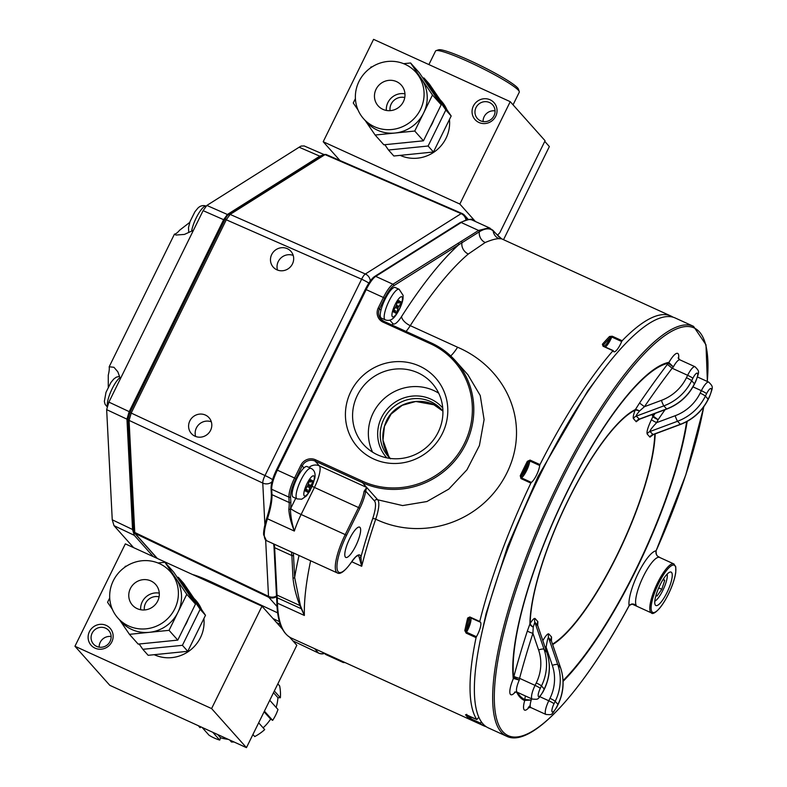 <?xml version="1.0" encoding="UTF-8"?>
<svg xmlns="http://www.w3.org/2000/svg" width="787" height="787" viewBox="0 0 787 787"><rect width="100%" height="100%" fill="white"/><g stroke="black" fill="none" stroke-linecap="round" stroke-linejoin="round"><path stroke-width="1.18" d="M252.912 734.517L254.732 736.563A46.64 44.77 138.3 0 0 264.707 729.598L258.667 722.82M234.054 741.993A46.64 44.77 138.3 0 1 231.447 741.993L229.666 739.996M228.191 739.327A44.151 42.38 -41.7 0 1 220.527 737.763L219.73 740.085L212.775 732.294M219.73 740.085A46.64 44.77 138.3 0 1 209.027 735.206L202.072 727.414M200.941 726.893L200.075 727.68L198.294 725.693M200.075 727.68A46.64 44.77 138.3 0 1 199.868 727.454L198.294 725.683M274.338 690.986L280.379 697.754A46.64 44.77 138.3 0 0 279.66 685.91L277.831 683.873M280.379 697.754L277.939 697.685L273.492 692.698M276.129 707.424A44.151 42.38 -41.7 0 0 277.939 697.685M269.754 700.282L277.988 709.51A46.64 44.77 138.3 0 1 272.646 720.371L264.412 711.143M263.124 727.818A44.151 42.38 -41.7 0 0 270.62 719.092L272.646 720.371M270.62 719.092L264.098 711.782M220.527 737.763L217.625 734.507M108.272 387.047L108.262 375.153A22.134 5.725 114.5 0 0 109.186 366.762L174.448 234.132A22.134 5.725 114.5 0 0 179.652 230.188L189.765 222.367M109.186 366.762L113.948 367.293L117.843 371.818L120.342 378.842L108.891 402.118L129.186 411.631L126.953 419.156L132.55 529.494L134.302 535.337L113.997 525.647L133.613 547.644M323.378 154.783L319.807 156.18L299.149 147.218L206.853 205.437L227.384 214.477L223.636 219.691L203.105 210.65L120.342 378.842M193.425 230.306L184.433 234.418L175.914 235.047L174.448 234.132M113.997 525.647L112.246 519.794L132.55 529.494M126.953 419.156L106.658 409.643L112.246 519.794M299.149 147.218L301.067 146.077L304.166 145.939L323.88 154.488M223.636 219.691L129.186 411.631M153.268 556.606L134.302 535.337M227.384 214.477L319.807 156.18M203.105 210.65L206.853 205.437M106.658 409.643L108.891 402.118M310.088 480.306L311.101 480.768L310.855 482.087L311.682 481.093A2.981 0.767 114.5 0 1 312.508 480.552A2.981 0.767 114.5 0 1 312.39 482.549A2.981 0.767 114.5 0 1 310.865 485.451L309.793 487.763A2.981 0.767 114.5 0 1 308.593 490.773A2.981 0.767 114.5 0 1 307.196 492.131A2.981 0.767 114.5 0 1 307.068 491.068L307.314 489.75L305.848 489.081M310.855 482.087L309.38 481.418M308.012 485.52L310.039 486.445M311.022 468.354L307.087 466.553A16.793 4.338 114.5 0 0 296.168 480.031A16.793 4.338 114.5 0 0 293.158 497.109L297.093 498.899A16.793 4.338 -65.5 0 1 300.103 481.821A16.793 4.338 -65.5 0 1 311.022 468.354C314.485 470.095 315.725 473.499 314.741 478.555L310.078 490.704L306.458 495.938L301.687 499.224L297.093 498.899M311.101 480.768A2.981 0.767 114.5 0 0 310.973 479.706A2.981 0.767 114.5 0 0 309.576 481.064A2.981 0.767 114.5 0 0 308.376 484.074L307.304 486.386A2.981 0.767 114.5 0 0 305.779 489.288A2.981 0.767 114.5 0 0 305.661 491.285A2.981 0.767 114.5 0 0 306.487 490.744L307.314 489.75M656.073 595.011L657.007 596.054L661.798 589.296L664.7 580.413L663.421 578.976M654.794 601.189A15.543 4.024 114.5 0 0 662.811 590.427A15.543 4.024 114.5 0 0 667.14 574.116M658.709 587.889L661.798 589.296M662.998 579.635L664.7 580.413M398.153 307.383L397.907 308.701A2.981 0.767 114.5 0 1 396.707 311.711A2.981 0.767 114.5 0 1 395.3 313.069A2.981 0.767 114.5 0 1 395.182 312.006L395.428 310.688L394.602 311.682A2.981 0.767 114.5 0 1 393.766 312.223A2.981 0.767 114.5 0 1 393.893 310.226A2.981 0.767 114.5 0 1 395.408 307.323L396.481 305.012A2.981 0.767 114.5 0 1 397.681 302.001A2.981 0.767 114.5 0 1 399.088 300.644A2.981 0.767 114.5 0 1 399.216 301.706L398.97 303.025L399.786 302.031A2.981 0.767 114.5 0 1 400.622 301.49A2.981 0.767 114.5 0 1 400.494 303.487A2.981 0.767 114.5 0 1 398.979 306.389L398.153 307.383L396.127 306.458M393.962 310.019L395.428 310.688M399.137 289.282L395.202 287.491A16.793 4.338 114.5 0 0 384.282 300.968A16.793 4.338 114.5 0 0 381.262 318.046L385.197 319.837A16.793 4.338 -65.5 0 1 388.217 302.759A16.793 4.338 -65.5 0 1 399.137 289.282L403.121 295.371L403.033 298.303C402.993 300.427 400.77 308.72 395.064 316.295C392.172 319.994 388.886 321.175 385.197 319.837M397.484 302.356L398.97 303.025M436.077 50.634L438.546 49.807A44.78 4.889 26.2 0 1 480.404 65.547A44.78 4.889 26.2 0 1 518.417 89.108L519.272 91.567A46.64 5.096 -153.8 0 0 479.677 67.033A46.64 5.096 -153.8 0 0 436.077 50.634A46.64 5.096 -153.8 0 0 435.575 51.007L428.895 64.573M513.055 104.828L519.272 92.197A46.64 5.096 -153.8 0 0 519.272 91.567M544.761 141.404L549.365 146.559L503.532 239.691M189.824 420.917A11.854 11.323 137 0 1 208.86 417.533A11.854 11.323 137 0 1 207.925 433.903A11.854 11.323 137 0 1 191.536 433.716A11.854 11.323 137 0 1 189.824 420.917M271.702 254.526A11.854 11.323 137 0 1 290.737 251.142A11.854 11.323 137 0 1 289.803 267.501A11.854 11.323 137 0 1 273.414 267.324A11.854 11.323 137 0 1 271.702 254.526M277.516 270.069A11.854 11.323 137 0 1 278.264 261.55A11.854 11.323 137 0 1 293.207 255.421M195.638 436.47A11.854 11.323 137 0 1 196.386 427.951A11.854 11.323 137 0 1 211.329 421.812M264.885 524.742L262.769 483.07A7.713 2.135 -64.9 0 1 265.003 475.545L361.617 279.208A7.713 2.115 -66.2 0 1 365.365 273.994L461.123 213.651L325.041 154.606L230.129 214.418L226.381 219.632L131.301 412.86L129.068 420.386L134.754 532.465L268.515 596.339L265.662 540.138M537.757 625.773L534.855 622.232L533.222 627.062A4.899 2.066 22 0 1 529.907 623.963A131.39 33.969 -65.5 0 1 568.027 500.345A131.39 33.969 -65.5 0 1 635.414 409.545A4.899 1.053 -149.9 0 1 639.546 410.991C637.017 414.021 635.926 415.743 636.25 416.146L639.497 419.225L666.796 409.053A4.899 0.521 -110.4 0 1 666.609 408.935L663.864 405.866L636.25 416.146A4.899 4.702 -41.7 0 0 633.476 418.664C632.846 417.661 633.397 414.838 635.129 410.184A4.899 4.515 64.2 0 1 635.414 409.545L639.536 403.033A879.748 844.392 138.3 0 1 667.396 364.361L672.147 368.237A874.869 839.699 -41.7 0 0 644.445 406.692L639.546 410.991A4.899 1.121 20.9 0 0 635.129 410.184A130.662 33.782 114.5 0 0 568.116 500.473A130.662 33.782 114.5 0 0 530.212 623.402A4.899 2.125 -148.1 0 0 533.222 627.062L532.917 633.328A4.899 0.708 18.1 0 1 527.388 630.928L529.907 623.963A4.899 4.083 0.7 0 1 530.212 623.402C532.661 619.556 534.294 617.943 535.111 618.562L537.855 621.641A4.899 4.702 -41.7 0 0 537.6 625.301L546.817 652.384A4.899 1.269 -18.8 0 1 546.886 652.512L537.501 624.986M653.299 434.581L649.944 437.129A4.899 4.702 -41.7 0 1 652.718 434.611L680.332 424.321L677.587 421.252L649.973 431.532A4.899 4.702 -41.7 0 0 647.199 434.05C646.452 432.063 647.868 427.252 651.449 419.648A4.899 0.531 -153.8 0 0 656.663 422.629C652.049 427.548 649.816 430.519 649.973 431.532L653.171 434.631M652.817 434.67L653.338 434.562M551.48 641.179L548.569 637.618C547.949 637.539 547.142 640.746 546.139 647.239A4.899 0.531 26.2 0 1 544.889 646.648M639.575 419.196L636.221 421.743A4.899 4.702 -41.7 0 1 638.995 419.225L666.609 408.935A48.971 47.004 -41.7 0 0 694.409 383.81L695.61 381.37A7.349 1.899 114.5 0 0 697.459 373.284A7.349 1.899 114.5 0 0 692.865 378.291L691.665 380.731A48.971 47.004 138.3 0 1 663.864 405.866A4.899 0.521 69.6 0 1 661.424 400.357L644.445 406.692L639.536 403.033M535.111 618.562A4.899 4.702 138.3 0 0 534.855 622.232L544.073 649.314A4.899 1.269 161.2 0 0 538.593 649.983L532.917 633.328A874.869 839.699 -41.7 0 0 519.568 678.325A4.899 0.777 15 0 1 513.96 676.181A879.748 844.392 138.3 0 1 527.388 630.928M678.542 358.734A17.137 4.427 -65.5 0 0 668.901 362.512A4.899 4.574 159.8 0 1 668.379 363.289L668.232 363.279A184.276 47.643 114.5 0 0 566.61 493.124A184.276 47.643 114.5 0 0 513.616 677.509L519.263 680.096L513.232 678.355A185.299 47.909 -65.5 0 1 566.512 492.957A185.299 47.909 -65.5 0 1 668.704 362.394L673.367 366.909L672.147 368.237L687.641 375.301A4.899 0.531 26.2 0 1 692.865 378.291M678.119 357.898L679.948 359.866A12.238 3.168 114.5 0 0 673.367 366.909L668.379 363.289M667.396 364.361L668.232 363.279A4.899 4.653 78.7 0 0 668.704 362.394M513.232 678.355A4.899 4.338 -6.1 0 0 513.616 677.509L513.96 676.181M540.285 688.379A7.349 1.899 114.5 0 0 538.426 696.465A7.349 1.899 114.5 0 0 543.03 691.458L544.22 689.019L541.476 685.939L540.285 688.379A4.899 0.531 -153.8 0 0 535.062 685.388L519.568 678.325L519.263 680.096A12.238 3.168 114.5 0 0 517.207 692.226L532.268 699.092A12.238 3.168 -65.5 0 1 535.062 685.388L536.262 682.949A44.072 42.301 -41.7 0 0 538.593 649.983M515.426 691.901A17.137 4.427 -65.5 0 1 509.887 692.963A17.137 4.427 -65.5 0 1 513.36 678.61A4.899 4.732 -71.9 0 0 513.665 677.705M529.149 707.287A17.137 4.427 -65.5 0 1 524.752 700.391L524.467 700.469A4.899 4.732 -66.6 0 0 524.801 699.495L531.225 700.086L524.752 700.391A4.899 4.269 -127.1 0 0 524.929 699.525M531.294 698.649L531.225 700.086A12.238 3.168 114.5 0 0 530.93 707.602L545.991 714.478A12.238 3.168 -65.5 0 1 548.785 700.774L549.985 698.335A44.072 42.301 -41.7 0 0 552.317 665.369L546.139 647.239L545.519 648.498M563.039 680.637A184.276 47.643 114.5 0 0 686.667 421.655M660.067 584.967A18.367 4.752 -65.5 0 1 671.114 572.1A18.367 4.752 -65.5 0 1 667.819 590.781A18.367 4.752 -65.5 0 1 655.876 605.518A18.367 4.752 -65.5 0 1 660.067 584.967M707.267 381.449A224.029 57.923 114.5 0 0 599.979 412.132A224.029 57.923 114.5 0 0 495.289 712.314A224.029 57.923 114.5 0 0 629.02 605.813A6.119 1.584 -65.5 0 1 629.098 605.675L629.02 605.823M659.88 557.589C656.742 556.193 655.482 553.94 656.083 550.831A31.824 8.234 -65.5 0 0 638.178 573.31A31.824 8.234 -65.5 0 0 629.098 605.675C631.105 603.481 633.505 603.422 636.289 605.508L632.168 604.003M659.526 557.403L659.604 557.432A26.935 6.965 114.5 0 0 643.146 576.832A26.935 6.965 114.5 0 0 636.289 605.508L633.919 604.426M703.735 406.81A224.029 57.923 114.5 0 1 656.151 550.684A6.119 1.584 -65.5 0 0 656.083 550.831L656.092 550.802M506.592 736.229L488.304 727.886A225.249 58.238 -65.5 0 1 528.775 498.771A225.249 58.238 -65.5 0 1 675.226 317.997L693.524 326.339A225.249 58.238 -65.5 0 0 547.073 507.113A225.249 58.238 -65.5 0 0 506.592 736.229C531.156 748.594 583.01 691.675 629.02 605.901L628.951 605.951M261.982 606.187L125.33 543.866L74.952 646.255L211.595 708.575L261.982 606.187L282.415 629.098M211.595 708.575L246.449 747.65L296.837 645.261L289.547 637.096M246.449 747.65L109.806 685.329L74.952 646.255M106.225 625.409A12.749 12.238 138.3 0 1 107.534 646.884A12.749 12.238 138.3 0 1 88.124 638.041A12.749 12.238 138.3 0 1 106.225 625.409M193.986 598.445A34.953 33.546 138.3 0 1 201.62 609.61M203.882 618.562A34.953 33.546 138.3 0 1 189.264 650.918A34.953 33.546 138.3 0 1 154.213 654.695M99.172 647.199A10.241 9.828 138.3 0 1 111.144 636.526M105.586 628.174A10.241 9.828 138.3 0 1 107.632 644.632A10.241 9.828 138.3 0 1 93.171 631.469A10.241 9.828 138.3 0 1 105.586 628.174M339.925 160.489L323.201 141.739L459.844 204.059L475.417 221.511M497.502 235.254L499.834 232.706L545.086 140.745L510.232 101.671L373.579 39.35L323.201 141.739M459.844 204.059L510.232 101.671M490.134 99.801A12.72 12.208 138.3 0 1 491.442 121.237A12.72 12.208 138.3 0 1 472.072 112.403A12.72 12.208 138.3 0 1 490.134 99.801M440.081 99.742A34.805 33.408 138.3 0 1 446.898 109.718M449.456 119.496A34.805 33.408 138.3 0 1 434.877 151.498A34.805 33.408 138.3 0 1 400.18 155.364M483.1 121.562A10.241 9.828 138.3 0 1 495.062 110.888M489.514 102.536A10.241 9.828 -41.7 0 0 477.375 118.483A10.241 9.828 -41.7 0 0 491.56 118.994A10.241 9.828 -41.7 0 0 489.514 102.536M363.624 118.778A34.982 33.575 138.3 0 1 367.381 70.436A34.982 33.575 138.3 0 1 415.831 72.207A34.982 33.575 138.3 0 1 422.324 83.343A34.982 33.575 138.3 0 1 406.653 124.543A34.982 33.575 138.3 0 1 363.624 118.778L366.762 122.29A34.982 33.575 -41.7 0 0 394.946 133.033L375.133 135.03L365.375 120.736M394.946 133.033A34.982 33.575 -41.7 0 0 423.613 113.023L414.749 131.035L394.946 133.033M423.613 113.023A34.982 33.575 -41.7 0 0 425.462 86.855A34.982 33.575 -41.7 0 0 421.527 78.995L432.476 95.011L423.613 113.023M403.652 63.678L410.588 62.98L421.527 78.995A34.982 33.575 -41.7 0 0 418.969 75.719L415.831 72.207M370.51 67.938L370.982 66.974L372.113 66.856M358.046 110.003L353.255 102.999L355.409 98.621M410.588 62.98L419.304 72.748L441.182 104.779L423.455 140.814L414.749 131.035M441.182 104.779L432.476 95.011M423.455 140.814L383.849 144.798L375.133 135.03M404.213 90.092A15.543 14.923 138.3 0 1 399.737 106.55A15.543 14.923 138.3 0 1 382.905 109.354A15.543 14.923 138.3 0 1 378.124 105.842A15.543 14.923 138.3 0 1 379.796 84.357A15.543 14.923 138.3 0 1 401.331 85.144A15.543 14.923 138.3 0 1 404.213 90.092M386.338 110.436A15.543 14.923 138.3 0 1 404.961 93.83M390.057 110.662A11.815 11.343 138.3 0 1 404.764 97.549M402.914 142.88A33.585 32.228 -41.7 0 0 406.545 142.516M430.125 127.258A33.585 32.228 -41.7 0 0 433.903 119.594M422.934 78.061L423.947 77.962L429.299 83.953L451.177 115.984L445.835 109.993L428.108 146.018L388.493 150.012L384.873 144.7M451.177 115.984L433.45 152.009L428.108 146.018M433.45 152.009L393.844 156.003L388.493 150.012M423.947 77.962L445.835 109.993M117.932 618.08A34.982 33.575 138.3 0 1 121.69 569.739A34.982 33.575 138.3 0 1 170.149 571.51A34.982 33.575 138.3 0 1 176.632 582.646A34.982 33.575 138.3 0 1 160.971 623.845A34.982 33.575 138.3 0 1 117.932 618.08L121.07 621.592A34.982 33.575 -41.7 0 0 149.255 632.335L129.452 634.332L119.683 620.038M149.255 632.335A34.982 33.575 -41.7 0 0 177.921 612.325L169.057 630.338L149.255 632.335M177.921 612.325A34.982 33.575 -41.7 0 0 179.77 586.158A34.982 33.575 -41.7 0 0 175.845 578.297L186.785 594.313L177.921 612.325M157.961 562.98L164.906 562.282L175.845 578.297A34.982 33.575 -41.7 0 0 173.278 575.022L170.149 571.51M124.818 567.24L125.29 566.276L126.422 566.158M112.354 609.305L107.563 602.301L109.718 597.923M164.906 562.282L173.622 572.051L195.501 604.082L177.773 640.116L169.057 630.338M195.501 604.082L186.785 594.313M177.773 640.116L138.168 644.1L129.452 634.332M158.531 589.394A15.543 14.923 138.3 0 1 154.055 605.852A15.543 14.923 138.3 0 1 137.213 608.656A15.543 14.923 138.3 0 1 132.432 605.144A15.543 14.923 138.3 0 1 134.105 583.659A15.543 14.923 138.3 0 1 155.639 584.446A15.543 14.923 138.3 0 1 158.531 589.394M140.657 609.738A15.543 14.923 138.3 0 1 159.279 593.132M144.375 609.964A11.815 11.343 138.3 0 1 159.072 596.851M157.223 642.182A33.585 32.228 -41.7 0 0 160.863 641.818M184.443 626.56A33.585 32.228 -41.7 0 0 188.211 618.897M177.242 577.363L178.265 577.264L183.607 583.256L205.496 615.286L200.144 609.295L182.417 645.32L142.811 649.314L139.181 644.002M205.496 615.286L187.768 651.311L182.417 645.32M187.768 651.311L148.153 655.305L142.811 649.314M178.265 577.264L200.144 609.295M530.871 483.09L520.974 478.575L520.246 475.722A225.249 58.238 -65.5 0 1 527.329 461.33L528.352 461.959A224.275 57.982 114.5 0 0 521.309 476.292L521.456 477.886L531.353 482.401L530.871 483.09A225.249 58.238 114.5 0 0 479.755 621.484L479.814 621.946A11.018 2.853 114.5 0 1 480.208 622.005A11.018 2.853 114.5 0 1 476.43 636.713L476.066 637.627A225.249 58.238 114.5 0 0 476.774 719.495L477.148 719.249A11.018 2.853 114.5 0 1 478.811 717.262M527.329 461.33L530.074 460.08L539.971 464.596L539.675 465.491L529.779 460.975L528.352 461.959A10.034 2.597 114.5 0 1 521.309 476.292L520.246 475.722M673.003 317.181A225.249 58.238 114.5 0 0 670.927 316.03A225.249 58.238 114.5 0 0 622.153 340.741L621.671 341.538A11.018 2.853 114.5 0 1 613.909 351.769A11.018 2.853 114.5 0 1 613.289 350.687L612.975 350.746A225.249 58.238 114.5 0 0 539.971 464.596M612.975 350.746L603.078 346.231L602.389 344.263A225.249 58.238 -65.5 0 1 609.532 336.482L612.256 336.226L622.153 340.741M499.361 237.28L492.878 230.276A1.22 1.171 136.8 0 1 493.174 230.955C489.829 227.886 485.235 228.171 479.352 231.772A1.22 1.102 57 0 0 478.585 230.453L461.202 222.524L375.724 276.385L392.939 284.235L478.585 230.453L489.022 227.797L492.878 230.276A1.22 1.171 136.8 0 0 492.859 230.257A1.22 1.171 136.8 0 1 493.144 230.925L501.526 238.776L498.899 238.658C495.584 238.756 491.019 240.035 485.195 242.514L468.304 254.034A225.249 58.238 114.5 0 0 410.263 325.651L457.601 347.244C505.323 367.657 531.697 421.616 507.202 472.298C482.569 522.735 422.688 541.722 375.704 519.184A225.249 58.238 114.5 0 0 361.705 566.286L359.256 557.619A19.586 5.066 114.5 0 0 358.134 555.632L357.662 555.671C356.255 556.812 357.328 554.461 351.651 561.908A1.22 0.649 34.1 0 1 351.494 562.036M467.635 715.334A224.275 57.982 114.5 0 0 469.839 717.646L470.793 718.708L480.69 723.223L480.65 723.833A225.249 58.238 114.5 0 0 483.995 725.919A225.249 58.238 114.5 0 0 486.228 726.735M480.65 723.833L468.56 718.138A225.249 58.238 -65.5 0 1 465.54 714.753L476.774 719.495M466.16 633.112L464.812 630.584A0.984 0.62 12 0 0 466.111 630.476L466.16 633.112L476.066 637.627M464.812 630.584A225.249 58.238 -65.5 0 1 467.685 618.021L469.859 616.969L479.755 621.484M470.144 716.475A10.034 2.597 114.5 0 1 469.839 717.646A0.984 0.944 131.2 0 1 468.56 718.138M465.54 714.753A0.984 0.935 -35.3 0 0 466.317 714.763M480.69 723.223A11.018 2.853 114.5 0 0 481.172 721.59M612.256 336.226L610.2 337.653A0.984 0.757 -136.2 0 0 609.532 336.482M613.23 350.599L603.383 346.172L603.098 345.404A10.034 2.597 114.5 0 0 610.2 337.653A224.275 57.982 114.5 0 0 603.098 345.404L603.383 346.172L613.122 350.618M603.098 345.404A0.984 0.718 -138.7 0 0 602.389 344.263M531.353 482.401A11.018 2.853 114.5 0 0 539.675 465.491M469.859 616.969L468.973 617.962A224.275 57.982 114.5 0 0 466.111 630.476A10.034 2.597 114.5 0 0 468.973 617.962L469.918 617.431L479.745 621.917M467.685 618.021A0.984 0.561 13.7 0 0 468.973 617.962M364.047 491.393L366.712 487.458L365.689 491.127A1.22 0.895 -172 0 1 364.047 491.393A19.586 5.066 114.5 0 1 358.547 507.556L314.436 487.438L301.116 514.491L345.227 534.609L358.547 507.556L359.856 508.304L346.536 535.357A33.054 8.549 114.5 0 0 337.17 569.375A33.054 8.549 114.5 0 0 351.71 561.711A20.816 5.381 -65.5 0 1 360.908 557.117L361.705 566.286L351.759 561.751M366.712 487.458L362.453 482.677L315.115 461.093L319.365 465.865L366.712 487.458L377.721 499.794L402.61 505.569L426.918 501.535L448.797 489.101L466.966 469.79L479.421 445.521L484.094 419.628L480.247 395.536L468.039 374.986M303.979 467.881L302.208 465.904L295.873 478.762A18.367 4.752 114.5 0 0 290.56 496.686L290.836 502.076A50.191 12.976 -65.5 0 1 290.482 508.914A44.072 11.392 -65.5 0 1 290.678 508.52A9.798 1.072 26.2 0 0 301.116 514.491A34.274 8.864 114.5 0 0 294.348 531.058C290.993 522.843 289.154 515.564 288.839 509.199A1.22 0.905 7.3 0 0 290.482 508.914C290.501 515.465 291.79 522.843 294.348 531.058L267.452 518.79A34.274 8.864 114.5 0 0 266.399 540.6L337.416 572.985A34.274 8.864 -65.5 0 1 345.227 534.609L346.536 535.357M442.412 433.43A52.109 50.014 138.3 0 1 353.904 442.353A52.109 50.014 138.3 0 1 393.52 361.853A52.109 50.014 138.3 0 1 442.412 433.43M489.022 227.797L489.967 228.151M293.285 552.858A50.191 12.976 -65.5 0 1 293.512 555.11L294.643 577.481L300.398 605.587L304.372 615.464L299.896 605.528C296.109 595.739 293.807 586.541 292.99 577.924L291.859 555.553A48.971 12.661 114.5 0 0 291.318 551.962M349.605 538.8A16.645 4.309 -65.5 0 1 359.62 527.133A16.645 4.309 -65.5 0 1 356.629 544.073A16.645 4.309 -65.5 0 1 345.808 557.432A16.645 4.309 -65.5 0 1 349.605 538.8M372.644 518.771A26.935 6.965 114.5 0 0 374.494 500.994A2.45 2.351 -41.7 0 1 377.721 499.794A29.385 7.595 -65.5 0 1 375.704 519.184A2.45 0.866 -161.3 0 0 372.644 518.771A227.699 58.868 -65.5 0 0 360.908 557.117A1.22 1.102 171.1 0 1 359.256 557.619M478.555 230.473A1.22 1.102 57 0 1 479.322 231.791L393.648 285.809A18.367 4.752 114.5 0 0 384.715 298.234L379.57 308.671A9.798 9.405 -41.7 0 0 383.82 321.303M461.202 241.284A1.22 1.092 59.2 0 1 461.939 242.74A9.798 8.303 -130.2 0 0 468.304 254.034M457.945 243.272A1.22 1.102 57.8 0 1 458.654 244.846A235.047 60.766 -65.5 0 0 401.586 316.522A9.798 4.555 -147.4 0 0 410.263 325.651A29.385 7.595 -65.5 0 1 406.092 331.455M299.04 555.474A235.047 60.766 -65.5 0 0 294.643 577.481A1.22 1.062 177.1 0 1 292.99 577.924M357.337 395.399A45.99 44.141 -41.7 0 0 363.437 444.439A45.99 44.141 -41.7 0 0 438.172 432.26A45.99 44.141 -41.7 0 0 432.073 383.22A45.99 44.141 -41.7 0 0 357.337 395.399M372.585 452.161A45.99 44.141 138.3 0 1 373.117 413.086A45.99 44.141 138.3 0 1 438.703 393.195M390.441 458.801C381.813 446.947 380.514 434.237 386.535 420.691C396.127 400.18 426.19 395.084 441.468 409.83M308.327 484.29L310.865 485.451M314.141 479.795A11.067 2.863 114.5 0 0 307.865 481.978A11.067 2.863 114.5 0 0 305.248 495.987A11.067 2.863 114.5 0 0 314.141 479.795M305.513 490.301L306.487 490.744M307.166 486.563L309.793 487.763M395.271 307.501L397.907 308.701M395.684 314.938A11.067 2.863 114.5 0 0 402.334 297.516A11.067 2.863 114.5 0 0 393.569 308.12A11.067 2.863 114.5 0 0 395.684 314.938M398.202 301.244L399.216 301.706M393.628 311.239L394.602 311.682M396.441 305.228L398.979 306.389M206.105 206.056A16.793 4.338 114.5 0 0 203.036 207.63A16.793 4.338 114.5 0 0 191.605 231.142M119.919 377.652A16.793 4.338 114.5 0 0 118.975 378.468A16.793 4.338 114.5 0 0 110.652 392.024A16.793 4.338 114.5 0 0 107.376 405.817M277.034 606.531L268.8 597.303L135.039 533.438L157.38 558.485M292.902 640.854L318.656 653.131A7.713 2.066 -64.5 0 1 318.469 652.994L314.623 648.675M280.359 624.416L276.601 622.576M192.589 574.54C196.957 575.7 203.469 578.288 212.106 582.291L277.663 612.866L212.165 582.341A1.869 0.63 -65 0 1 212.106 582.291M325.041 154.606L326.113 154.557L325.041 154.606A1.869 1.672 -122.2 0 0 323.526 154.685L228.604 214.507A1.869 1.672 -122.2 0 1 230.129 214.418L365.365 273.994A7.713 6.926 57.8 0 1 370.303 280.959M368.837 283.084A7.713 0.846 26.2 0 0 361.617 279.208L225.121 219.288M130.032 412.516L265.003 475.545A7.713 0.846 26.2 0 1 272.568 479.657M271.918 481.939A7.713 6.67 -2.9 0 1 262.769 483.07L129.068 420.386A1.869 1.613 177.1 0 1 128.124 419.077L133.81 531.146L134.498 533.025L157.075 558.347M272.971 618.513L279.474 621.7M465.973 219.888A7.713 6.926 57.8 0 0 461.123 213.651A7.713 2.007 -66.5 0 1 461.999 213.464L325.916 154.419L323.516 154.695M133.81 531.146A1.869 1.613 177.1 0 0 134.754 532.465L135.039 533.438A1.869 1.79 138.3 0 1 134.479 533.006M276.542 596.556A7.713 7.398 -41.7 0 1 268.8 597.303A7.713 2.027 -64.5 0 1 268.515 596.339A7.713 6.67 -2.9 0 0 276.503 596.025M462.195 213.602A7.713 7.398 138.3 0 1 466.494 219.75M324.431 653.2A7.713 7.398 138.3 0 1 318.469 652.994M212.234 582.35A1.869 0.63 -65 0 1 212.165 582.341L192.884 574.677M661.424 400.357A44.072 42.301 -41.7 0 0 686.441 377.74A4.899 0.531 26.2 0 1 691.665 380.731L694.409 383.81A4.899 0.531 -153.8 0 1 694.498 384.007C688.448 395.871 679.211 404.223 666.796 409.053M543.03 691.458A4.899 0.531 26.2 0 1 543.119 691.655L544.319 689.215A4.899 0.531 26.2 0 0 544.22 689.019A48.971 47.004 -41.7 0 0 546.817 652.384L544.073 649.314A48.971 47.004 138.3 0 1 541.476 685.939A4.899 0.531 -153.8 0 0 536.262 682.949M542.843 640.628C545.814 635.542 547.811 633.319 548.834 633.948A4.899 4.702 138.3 0 0 548.569 637.618L557.796 664.69A48.971 47.004 138.3 0 1 555.199 701.325L553.999 703.765A7.349 1.899 114.5 0 0 552.149 711.851A7.349 1.899 114.5 0 0 556.743 706.834L557.944 704.404L555.199 701.325A4.899 0.531 -153.8 0 0 549.985 698.335M556.743 706.834A4.899 0.531 26.2 0 1 556.842 707.041L558.032 704.601A4.899 0.531 26.2 0 0 557.944 704.404A48.971 47.004 -41.7 0 0 560.541 667.769L551.313 640.687A4.899 4.702 -41.7 0 1 551.579 637.027L551.421 640.893M552.317 665.369A4.899 1.269 161.2 0 1 557.796 664.69L560.541 667.769A4.899 1.269 -18.8 0 1 560.61 667.897L551.215 640.362M680.332 424.321A48.971 47.004 -41.7 0 0 708.133 399.196L709.323 396.756A7.349 1.899 114.5 0 0 711.182 388.67A7.349 1.899 114.5 0 0 706.578 393.677L705.388 396.117L708.133 399.196A4.899 0.531 -153.8 0 1 708.221 399.393C702.171 411.257 692.934 419.609 680.509 424.439A4.899 0.521 -110.4 0 1 680.332 424.321M705.388 396.117A48.971 47.004 138.3 0 1 677.587 421.252A4.899 0.521 69.6 0 1 675.148 415.743A44.072 42.301 -41.7 0 0 700.164 393.126A4.899 0.531 26.2 0 1 705.388 396.117M537.855 621.641L537.698 625.508M636.221 421.743L633.476 418.664M649.944 437.129L647.199 434.05M548.834 633.948L551.579 637.027M686.441 377.74L687.641 375.301A12.238 3.168 -65.5 0 1 695.01 366.732C700.027 371.838 699.21 371.444 695.698 381.567A4.899 0.531 -153.8 0 0 695.61 381.37M553.999 703.765A4.899 0.531 -153.8 0 0 548.785 700.774L539.892 696.711M700.164 393.126L701.365 390.686A4.899 0.531 26.2 0 1 706.578 393.677M651.449 419.648L652.876 416.726A4.899 4.565 160.8 0 1 653.269 416.126L658.099 419.717L656.663 422.629L675.148 415.743M665.054 409.702A876.305 841.077 -41.7 0 0 658.099 419.717A4.899 0.531 26.2 0 1 652.876 416.726A130.662 33.782 114.5 0 0 651.99 414.572M708.221 399.393L709.421 396.953A4.899 0.531 -153.8 0 0 709.323 396.756M552.513 644.11A130.662 33.782 114.5 0 0 617.844 553.359A130.662 33.782 114.5 0 0 654.804 434.021M655.187 433.873A131.39 33.969 -65.5 0 1 618.1 553.389A131.39 33.969 -65.5 0 1 552.671 644.573M692.973 386.86L701.365 390.686A12.238 3.168 -65.5 0 1 708.733 382.118C713.75 387.224 712.933 386.83 709.421 396.953M652.561 414.356A131.39 33.969 -65.5 0 1 653.269 416.126A881.194 845.779 138.3 0 1 655.148 413.391M517.639 692.422A184.276 47.643 114.5 0 0 524.801 699.495L525.362 695.934M524.467 700.469A185.299 47.909 -65.5 0 1 516.606 692.009M687.199 421.37A185.299 47.909 -65.5 0 1 563.069 681.365M668.35 594.244A25.951 6.709 114.5 0 0 670.937 566.05A25.951 6.709 114.5 0 0 651.213 606.138A25.951 6.709 114.5 0 0 668.35 594.244M629.02 605.813L629.098 605.774C631.518 603.954 633.584 603.688 635.306 604.977M632.217 604.15L651.459 612.925A26.935 6.965 -65.5 0 1 656.299 585.528A26.935 6.965 -65.5 0 1 673.81 563.915A26.935 6.965 -65.5 0 1 674.075 564.063M656.151 550.684L685.841 474.777L703.844 406.663M310.639 560.767A225.249 58.238 114.5 0 0 304.372 615.464L277.477 603.196A225.249 58.238 114.5 0 0 291.397 638.09L483.995 725.919M471.295 717.006A11.018 2.853 -65.5 0 1 470.793 718.708L470.754 719.318M466.73 714.34L466.061 714.694L466.947 715.009M621.671 341.538L611.774 337.023A11.018 2.853 -65.5 0 1 605.301 346.978M602.921 345.729L603.078 346.231M530.074 460.08L529.779 460.975A11.018 2.853 -65.5 0 1 521.456 477.886L520.974 478.575M470.636 617.765A11.018 2.853 -65.5 0 1 466.534 632.197L476.43 636.713M308.996 467.429A9.798 9.405 -41.7 0 1 319.365 465.865A19.586 5.066 -65.5 0 1 314.436 487.438A9.798 1.072 26.2 0 1 312.223 486.386M383.112 322.168L383.849 321.312L431.227 342.925A78.346 75.198 138.3 0 1 455.309 360.653A78.346 75.198 138.3 0 1 457.503 457.454A78.346 75.198 138.3 0 1 362.453 482.677L362.768 481.329A77.126 74.027 -41.7 0 0 464.399 443.455A77.126 74.027 -41.7 0 0 430.459 343.762L383.112 322.168A11.018 10.575 138.3 0 1 378.272 307.924L383.407 297.486L366.191 289.636L277.358 470.164L294.574 478.014L300.9 465.156A11.018 10.575 138.3 0 1 315.42 459.746L362.768 481.329M288.839 509.199A48.971 12.661 114.5 0 0 289.173 502.519L288.898 497.128L271.692 489.278L271.958 494.669A48.971 12.661 -65.5 0 1 267.452 518.79L266.842 517.964M271.19 487.851A18.367 4.752 -65.5 0 1 276.512 469.928L277.358 470.164A19.586 5.066 114.5 0 0 271.692 489.278A1.22 1.062 -2.9 0 1 271.053 488.402L271.318 493.793A1.22 1.062 177.1 0 0 271.958 494.669L289.173 502.519A1.22 1.062 -2.9 0 0 290.836 502.076M290.56 496.686A1.22 1.062 -2.9 0 1 288.898 497.128A19.586 5.066 -65.5 0 1 294.574 478.014L295.873 478.762M276.542 469.869L365.325 289.35C368.798 282.543 371.917 278.234 374.701 276.434A1.22 1.102 57.8 0 1 375.724 276.385A19.586 5.066 114.5 0 0 366.191 289.636L365.325 289.35L276.483 469.878C272.843 477.493 271.033 483.661 271.053 488.402M384.715 298.234L383.407 297.486A19.586 5.066 -65.5 0 1 392.939 284.235A1.22 1.102 57.8 0 1 393.648 285.809M472.475 220.173A97.932 25.322 114.5 0 0 461.202 222.524A1.22 1.102 57.8 0 0 460.179 222.573C468.491 219.199 472.594 218.402 472.475 220.173L490.075 228.191M293.512 555.11A1.22 1.062 177.1 0 1 291.859 555.553L274.643 547.703L277.034 595.1L299.896 605.528A1.22 0.974 160.6 0 0 300.398 605.587M274.102 544.112A48.971 12.661 -65.5 0 1 274.643 547.703A1.22 1.062 177.1 0 1 274.004 546.827L273.62 543.886M450.725 355.96A29.385 7.595 114.5 0 0 457.601 347.244M374.494 500.994L365.689 491.127A20.816 5.381 -65.5 0 1 359.856 508.304M351.71 561.711A1.22 0.649 34.1 0 1 351.651 561.908C343.162 573.821 339.246 574.087 337.416 572.985M274.004 546.827L276.394 594.224A1.22 1.062 177.1 0 0 277.034 595.1A244.836 63.304 114.5 0 0 277.201 597.756L301.195 608.695A1.22 0.935 153.9 0 0 301.549 608.745M276.394 594.224L276.562 596.89A1.22 1.072 175.8 0 0 277.201 597.756A244.836 63.304 -65.5 0 1 277.477 603.196A1.22 1.043 178.4 0 1 276.837 602.311C277.339 621.622 282.189 633.545 291.397 638.09M324.569 653.21L325.523 654.292L342.738 662.142L341.784 661.06M324.352 653.112L325.149 654.017A1.22 1.171 138.3 0 0 325.523 654.292A19.586 5.066 114.5 0 0 325.995 654.646L343.211 662.497A19.586 5.066 -65.5 0 1 342.738 662.142A1.22 1.171 -41.7 0 0 343.919 662.034M389.811 320.152L392.861 323.575A9.798 9.405 -41.7 0 0 392.251 325.139M378.272 307.924L380.957 310.226M392.861 323.575A19.586 5.066 114.5 0 0 401.586 316.522M479.322 231.791A9.798 9.011 -114.8 0 0 485.195 242.514M493.174 230.955A9.798 9.641 -96.7 0 0 498.899 238.658M315.42 459.746L315.115 461.093A9.798 9.405 -41.7 0 0 302.208 465.904L300.9 465.156M290.678 508.52L295.715 498.279M430.459 343.762L431.197 342.906L383.849 321.312L380.869 319.119M386.85 457.867A37.461 35.956 138.3 0 1 381.528 417.533A37.461 35.956 138.3 0 1 442.756 408.01M442.924 411.237L441.586 409.633A35.504 34.077 -41.7 0 0 383.889 419.038A35.504 34.077 -41.7 0 0 388.591 456.893L390.037 458.408M246.144 598.956L246.449 598.327M200.065 577.943L200.41 577.245M604.023 369.024L587.761 390.854L537.993 476.578L507.556 546.532L486.15 613.329L480.149 640.657M188.762 232.44L188.487 227.669L190.06 221.501L194.92 211.752L197.812 208.201C200.242 205.702 203.076 205.014 206.332 206.135M107.091 406.771L105.074 404.262L104.346 401.439L105.999 392.339L110.859 382.58L113.751 379.039L116.279 377.189L119.467 376.383M119.516 531.835L118.453 530.645M468.314 219.475L464.684 215.402A7.713 7.713 0 0 0 461.999 213.464M318.666 653.141A7.713 7.713 0 0 0 324.618 653.417M228.604 214.507C227.345 216.002 228.702 213.1 225.082 219.209L130.003 412.437L128.124 419.058M695.698 381.567L694.498 384.007M544.319 689.215C550.044 677.154 550.9 664.926 546.886 652.512M558.032 704.601C563.767 692.54 564.623 680.312 560.61 667.897M653.22 434.611L680.509 424.439M532.268 699.092C538.751 699.368 537.344 700.381 543.119 691.655M545.991 714.478C552.474 714.753 551.067 715.757 556.842 707.041M679.948 359.866L695.01 366.732M697.528 377.003L708.733 382.118M517.207 692.226L514.531 692.127M530.172 705.536L528.244 707.513L530.93 707.602M651.459 612.925C652.502 615.149 659.801 611.312 668.36 594.283C672.314 586.128 674.774 578.868 675.748 572.503L675.758 566.758L673.81 563.915L659.604 557.432C659.221 556.439 655.876 557.334 656.132 550.831L656.191 550.693M707.375 381.498L705.988 344.785L693.524 326.339M501.526 238.776L670.927 316.03M466.907 715.009L476.804 719.515M469.524 617.342L479.775 621.937M467.97 374.838L455.309 360.653C448.531 353.078 440.494 347.165 431.197 342.906M345.139 662.595L343.211 662.497M271.318 493.793C271.574 499.647 270.049 507.743 266.754 518.082C263.084 530.133 263.606 534.117 263.655 534.786L266.399 540.6M374.701 276.434L460.179 222.573M276.562 596.89L276.837 602.311M325.149 654.017L325.995 654.646M388.817 456.578L382.994 440.159L384.43 426.318L391.09 414.08L402.206 405.325L415.782 401.478L433.873 404.774L442.766 411.03"/></g></svg>
